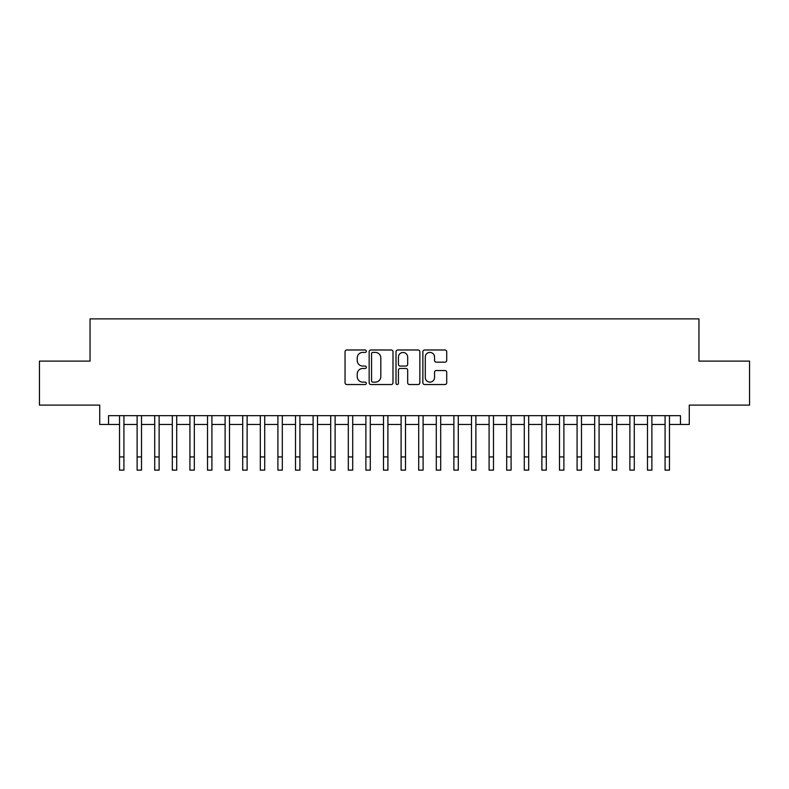 <?xml version="1.0" encoding="UTF-8"?>
<svg xmlns="http://www.w3.org/2000/svg" width="789" height="789" viewBox="0 0 789 789"><rect width="100%" height="100%" fill="white"/><g stroke="black" fill="none" stroke-linecap="round" stroke-linejoin="round"><path stroke-width="1.18" d="M366.343 351.204A1.213 1.213 0 0 0 365.129 349.991L346.775 349.991A1.726 1.726 0 0 0 345.049 351.716L345.049 382.813A1.726 1.726 0 0 0 346.775 384.539L365.129 384.539A1.213 1.213 0 0 0 366.343 383.336A1.213 1.213 0 0 0 365.129 382.123L362.762 382.123A5.523 5.523 0 0 1 357.23 376.59L357.23 374.006A5.523 5.523 0 0 1 362.762 368.473L365.129 368.473A1.213 1.213 0 0 0 366.343 367.27A1.213 1.213 0 0 0 365.129 366.057L362.762 366.057A5.523 5.523 0 0 1 357.23 360.534L357.23 357.94A5.523 5.523 0 0 1 362.762 352.407L365.129 352.407A1.213 1.213 0 0 0 366.343 351.204M444.986 362.171A1.726 1.726 0 0 0 446.712 360.445L446.712 351.716A1.726 1.726 0 0 0 444.986 349.991L424.6 349.991A1.726 1.726 0 0 0 422.874 351.716L422.874 382.813A1.726 1.726 0 0 0 424.6 384.539L444.986 384.539A1.726 1.726 0 0 0 446.712 382.813L446.712 372.28A1.726 1.726 0 0 0 444.986 370.544L436.258 370.544A1.726 1.726 0 0 0 434.532 372.28L434.532 377.497A4.626 4.626 0 0 1 429.916 382.123A4.626 4.626 0 0 1 425.291 377.497L425.291 357.032A4.626 4.626 0 0 1 429.916 352.407A4.626 4.626 0 0 1 434.532 357.032L434.532 360.445A1.726 1.726 0 0 0 436.258 362.171L444.986 362.171M108.527 424.462L108.527 415.665L680.473 415.665L680.473 424.462L689.27 424.462L689.27 405.102L749.55 405.102L749.55 361.106L698.955 361.106L698.955 318.874L90.045 318.874L90.045 361.106L39.45 361.106L39.45 405.102L99.73 405.102L99.73 424.462L119.524 424.462M392.991 351.716A1.726 1.726 0 0 0 391.265 349.991L370.879 349.991A1.726 1.726 0 0 0 369.153 351.716L369.153 382.813A1.726 1.726 0 0 0 370.879 384.539L391.265 384.539A1.726 1.726 0 0 0 392.991 382.813L392.991 351.716M397.735 349.991L418.121 349.991A1.726 1.726 0 0 1 419.847 351.716L419.847 382.813A1.726 1.726 0 0 1 418.121 384.539L409.402 384.539A1.726 1.726 0 0 1 407.676 382.813L407.676 370.199A1.726 1.726 0 0 0 405.94 368.473L400.161 368.473A1.726 1.726 0 0 0 398.425 370.199L398.425 383.336A1.213 1.213 0 0 1 397.222 384.539A1.213 1.213 0 0 1 396.009 383.336L396.009 351.716A1.726 1.726 0 0 1 397.735 349.991M123.922 424.462L137.118 424.462M141.517 424.462L154.723 424.462M159.122 424.462L172.318 424.462M176.716 424.462L189.922 424.462M194.321 424.462L207.517 424.462M211.916 424.462L225.112 424.462M229.51 424.462L242.716 424.462M247.115 424.462L260.311 424.462M264.709 424.462L277.906 424.462M282.314 424.462L295.51 424.462M299.909 424.462L313.105 424.462M317.503 424.462L330.709 424.462M335.108 424.462L348.304 424.462M352.703 424.462L365.899 424.462M370.297 424.462L383.503 424.462M387.902 424.462L401.098 424.462M405.497 424.462L418.703 424.462M423.101 424.462L436.297 424.462M440.696 424.462L453.892 424.462M458.291 424.462L471.497 424.462M475.895 424.462L489.091 424.462M493.49 424.462L506.686 424.462M511.094 424.462L524.29 424.462M528.689 424.462L541.885 424.462M546.284 424.462L559.49 424.462M563.888 424.462L577.084 424.462M581.483 424.462L594.679 424.462M599.078 424.462L612.284 424.462M616.682 424.462L629.878 424.462M634.277 424.462L647.483 424.462M651.882 424.462L665.078 424.462M669.476 424.462L680.473 424.462M372.773 352.407A1.213 1.213 0 0 0 371.57 353.62L371.57 380.909A1.213 1.213 0 0 0 372.773 382.123L375.278 382.123A5.523 5.523 0 0 0 380.811 376.59L380.811 357.94A5.523 5.523 0 0 0 375.278 352.407L372.773 352.407M407.676 357.121A4.626 4.626 0 0 0 403.051 352.496A4.626 4.626 0 0 0 398.425 357.121L398.425 364.331A1.726 1.726 0 0 0 400.161 366.057L405.94 366.057A1.726 1.726 0 0 0 407.676 364.331L407.676 357.121M119.524 456.93L123.922 456.93L123.922 470.126L119.524 470.126L119.524 415.665M123.922 456.93L123.922 415.665M137.118 456.93L141.517 456.93L141.517 470.126L137.118 470.126L137.118 415.665M141.517 456.93L141.517 415.665M154.723 456.93L159.122 456.93L159.122 470.126L154.723 470.126L154.723 415.665M159.122 456.93L159.122 415.665M172.318 456.93L176.716 456.93L176.716 470.126L172.318 470.126L172.318 415.665M176.716 456.93L176.716 415.665M189.922 456.93L194.321 456.93L194.321 470.126L189.922 470.126L189.922 415.665M194.321 456.93L194.321 415.665M207.517 456.93L211.916 456.93L211.916 470.126L207.517 470.126L207.517 415.665M211.916 456.93L211.916 415.665M225.112 456.93L229.51 456.93L229.51 470.126L225.112 470.126L225.112 415.665M229.51 456.93L229.51 415.665M242.716 456.93L247.115 456.93L247.115 470.126L242.716 470.126L242.716 415.665M247.115 456.93L247.115 415.665M260.311 456.93L264.709 456.93L264.709 470.126L260.311 470.126L260.311 415.665M264.709 456.93L264.709 415.665M277.906 456.93L282.314 456.93L282.314 470.126L277.906 470.126L277.906 415.665M282.314 456.93L282.314 415.665M295.51 456.93L299.909 456.93L299.909 470.126L295.51 470.126L295.51 415.665M299.909 456.93L299.909 415.665M313.105 456.93L317.503 456.93L317.503 470.126L313.105 470.126L313.105 415.665M317.503 456.93L317.503 415.665M330.709 456.93L335.108 456.93L335.108 470.126L330.709 470.126L330.709 415.665M335.108 456.93L335.108 415.665M348.304 456.93L352.703 456.93L352.703 470.126L348.304 470.126L348.304 415.665M352.703 456.93L352.703 415.665M365.899 456.93L370.297 456.93L370.297 470.126L365.899 470.126L365.899 415.665M370.297 456.93L370.297 415.665M383.503 456.93L387.902 456.93L387.902 470.126L383.503 470.126L383.503 415.665M387.902 456.93L387.902 415.665M401.098 456.93L405.497 456.93L405.497 470.126L401.098 470.126L401.098 415.665M405.497 456.93L405.497 415.665M418.703 456.93L423.101 456.93L423.101 470.126L418.703 470.126L418.703 415.665M423.101 456.93L423.101 415.665M436.297 456.93L440.696 456.93L440.696 470.126L436.297 470.126L436.297 415.665M440.696 456.93L440.696 415.665M453.892 456.93L458.291 456.93L458.291 470.126L453.892 470.126L453.892 415.665M458.291 456.93L458.291 415.665M471.497 456.93L475.895 456.93L475.895 470.126L471.497 470.126L471.497 415.665M475.895 456.93L475.895 415.665M489.091 456.93L493.49 456.93L493.49 470.126L489.091 470.126L489.091 415.665M493.49 456.93L493.49 415.665M506.686 456.93L511.094 456.93L511.094 470.126L506.686 470.126L506.686 415.665M511.094 456.93L511.094 415.665M524.29 456.93L528.689 456.93L528.689 470.126L524.29 470.126L524.29 415.665M528.689 456.93L528.689 415.665M541.885 456.93L546.284 456.93L546.284 470.126L541.885 470.126L541.885 415.665M546.284 456.93L546.284 415.665M559.49 456.93L563.888 456.93L563.888 470.126L559.49 470.126L559.49 415.665M563.888 456.93L563.888 415.665M577.084 456.93L581.483 456.93L581.483 470.126L577.084 470.126L577.084 415.665M581.483 456.93L581.483 415.665M594.679 456.93L599.078 456.93L599.078 470.126L594.679 470.126L594.679 415.665M599.078 456.93L599.078 415.665M612.284 456.93L616.682 456.93L616.682 470.126L612.284 470.126L612.284 415.665M616.682 456.93L616.682 415.665M629.878 456.93L634.277 456.93L634.277 470.126L629.878 470.126L629.878 415.665M634.277 456.93L634.277 415.665M647.483 456.93L651.882 456.93L651.882 470.126L647.483 470.126L647.483 415.665M651.882 456.93L651.882 415.665M665.078 456.93L669.476 456.93L669.476 470.126L665.078 470.126L665.078 415.665M669.476 456.93L669.476 415.665"/></g></svg>
